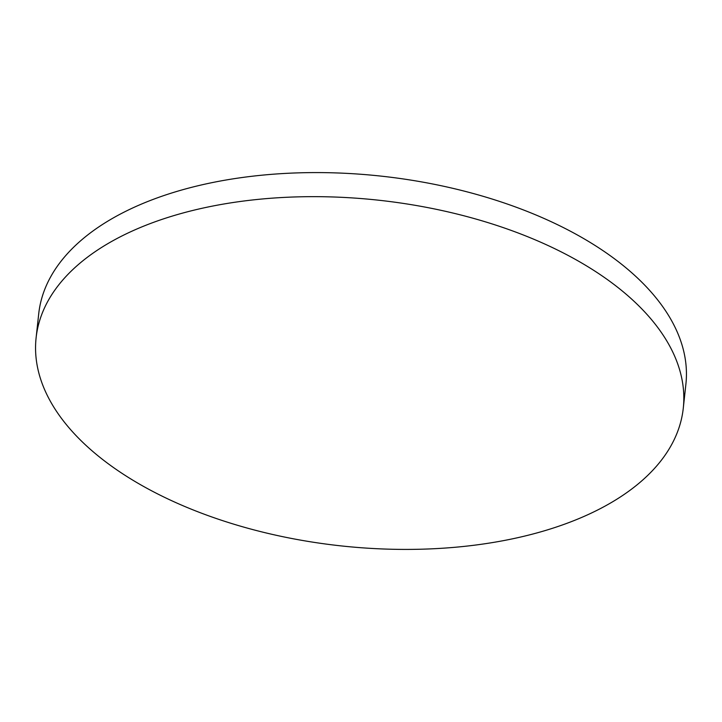 <?xml version="1.0" encoding="UTF-8"?>
<svg xmlns="http://www.w3.org/2000/svg" width="722" height="722" viewBox="0 0 722 722"><rect width="100%" height="100%" fill="white"/><g stroke="black" fill="none" stroke-linecap="round" stroke-linejoin="round"><path stroke-width="1.08" d="M612.5 283.331A325.496 173.858 -173.8 0 0 261.075 199.091A325.496 173.858 -173.8 0 0 36.1 337.887A325.496 173.858 -173.8 0 0 106.883 462.739A325.496 173.858 -173.8 0 0 458.308 546.978A325.496 173.858 -173.8 0 0 683.283 408.192A325.496 173.858 -173.8 0 0 612.5 283.331M683.283 408.192L685.9 384.113A325.496 173.858 -173.8 0 0 615.117 259.261A325.496 173.858 -173.8 0 0 263.692 175.022A325.496 173.858 -173.8 0 0 38.717 313.808L36.1 337.887"/></g></svg>
